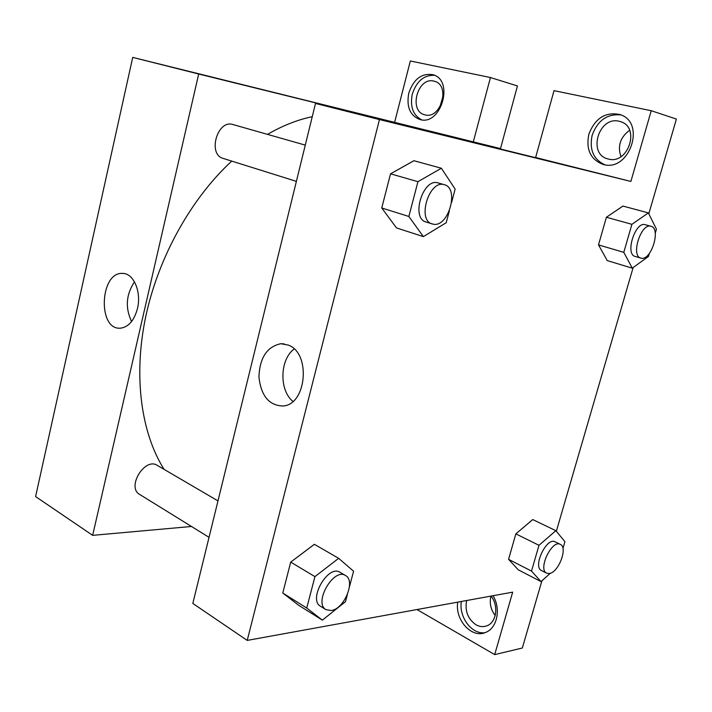 <?xml version="1.0" encoding="UTF-8"?>
<svg xmlns="http://www.w3.org/2000/svg" width="712" height="712" viewBox="0 0 712 712"><rect width="100%" height="100%" fill="white"/><g stroke="black" fill="none" stroke-linecap="round" stroke-linejoin="round"><path stroke-width="1.07" d="M191.475 526.479L92.649 535.353L35.6 496.576L132.717 57.396L473.302 141.875L490.452 77.528L410.334 60.983L394.679 122.135M408.777 93.121C413.619 79.059 421.682 72.918 432.985 74.716C454.612 80.331 440.942 126.327 419.858 119.5C409.987 115.549 406.294 106.747 408.777 93.121M434.471 75.285C423.934 74.956 416.547 81.23 412.301 94.091C409.872 106.595 412.996 115.175 421.682 119.839M433.742 81.079L434.596 81.301C450.91 85.431 440.648 119.99 424.77 114.783C408.377 111.303 417.481 76.78 433.742 81.079M439.891 106.951L443.14 95.746M490.452 77.528L517.437 85.947L500.518 148.594L473.302 141.875M334.159 107.396L358.723 113.493L334.159 107.396M92.649 535.353L198.692 74.021L132.717 57.396M198.692 74.021L459.614 138.44M358.723 113.502L329.62 106.239M137.478 308.483C134.176 320.658 128.445 327.226 120.292 328.196C97.428 330.065 99.867 271.797 122.553 273.408C133.518 273.061 141.652 291.769 137.478 308.483M134.488 281.818C126.069 294.519 125.098 307.762 131.569 321.548M209.034 537.337L139.605 494.395C126.38 487.239 144.865 457.015 157.263 465.363L217.979 500.892M296.379 181.364L223.212 158.429C207.29 154.451 217.409 119.162 232.984 124.547L305.279 145.123M164.071 469.342C141.101 432.905 133.206 376.265 145.702 316.751C158.367 257.281 191.092 198.595 231.729 161.099M267.516 134.372C282.593 125.65 297.509 119.758 312.248 116.706M416.992 609.543L494.698 654.604L512.676 592.153L247.215 640.408L192.819 603.438L315.505 103.445L571.362 166.492L535.638 157.521L554.016 90.647L651.231 110.716L630.877 181.435L571.362 166.492M629.613 130.296C620.25 137.256 617.366 146.04 620.962 156.631M490.942 596.104C489.313 603.135 490.728 609.606 495.187 615.497M494.698 654.604L522.332 648.018L541.912 580.796M556.339 531.268L633.146 267.543M648.81 213.769L676.4 119.055L651.231 110.716M608.342 159.016L607.941 158.918C587.373 154.299 598.569 115.94 619.075 121.245L620.633 121.681C640.622 127.368 628.1 164.935 608.342 159.016M620.98 114.944C607.265 113.617 597.653 120.381 592.153 135.244C589.198 149.52 593.381 159.346 604.719 164.721M588.824 134.301C595.01 118.245 605.378 111.651 619.921 114.534C646.656 122.446 629.221 172.829 602.975 164.356C590.533 159.532 585.816 149.511 588.824 134.301M491.004 596.086C498.863 605.467 496.531 622.448 486.946 625.786C483.341 627.147 479.692 626.818 475.999 624.789C467.855 619.031 464.74 610.941 466.645 600.519M461.314 601.489C458.777 617.028 471.629 634.481 484.783 632.737M493.016 595.721C501.177 608.653 497.216 628.189 485.646 632.407C471.78 638.86 454.719 619.903 457.745 602.138M649.317 253.508L648.454 256.453L632.283 268.175L607.256 260.601L598.498 244.892L606.402 217.258L622.938 206.062L648.383 212.897L656.437 229.193L655.245 233.26M449.352 210.885L446.21 222.705L423.373 236.624L396.504 227.92L381.748 207.984L390.541 173.808L413.948 160.69M347.376 594.582L345.498 601.658L322.385 620.152L298.559 605.2L282.771 593.025L290.71 562.115L314.357 544.306L338.663 558.333L353.579 571.22L349.432 586.857M550.394 573.222L541.022 581.588L518.292 569.831L508.573 559.321L515.853 533.866L532.745 519.555M247.215 640.408L379.469 119.563L630.877 181.435M288.405 345.115C311.091 353.205 306.649 404.55 283.171 405.991C269.163 405.662 261.09 396.005 258.937 377.04C259.684 357.842 266.955 346.735 280.759 343.718L288.405 345.115M379.469 119.563L315.505 103.445M294.172 348.996C279.772 359.453 279.006 390.203 292.908 401.408M484.32 145.141L510.228 151.585L484.32 145.141M510.308 151.603L477.814 143.486M322.385 620.152L306.738 608.03L314.927 576.631L338.663 558.333M345.525 575.536L340.033 572.323C328.205 564.127 307.78 599.566 320.551 606.295L325.989 609.65L331.231 610.522C344.314 609.098 355.964 580.583 345.525 575.536C333.723 567.348 313.236 602.948 325.989 609.65M306.738 608.03L282.771 593.025L290.71 562.115L314.366 544.342M314.927 576.631L290.71 562.115M423.373 236.624L408.857 216.475L417.935 181.685L441.378 168.246L455.137 189.098L451.622 202.341M444.35 184.711L438.138 182.94C423.026 177.528 410.512 218.335 426.088 222.028L433.288 224.2C448.48 227.671 459.641 188.137 444.35 184.711C429.256 179.299 416.671 220.275 432.22 223.951M441.378 168.246L413.948 160.725L390.541 173.808L381.748 207.984L408.857 216.475M417.935 181.685L390.541 173.808M541.022 581.588L531.508 571.095L538.975 545.312L555.849 530.68L564.936 541.681L562.952 548.436M560.326 544.369L555.129 541.832C546.7 536.777 532.407 566.823 541.503 570.543L546.665 573.178L549.299 573.516C558.555 572.635 568.149 547.323 560.326 544.369C551.933 539.322 537.604 569.475 546.665 573.178M555.849 530.68L532.754 519.582L515.853 533.866L508.573 559.321L531.508 571.095M538.975 545.312L515.853 533.866M632.283 268.175L623.792 252.342L631.9 224.307L648.383 212.897M650.982 226.282L645.241 224.707C635.273 221.094 624.771 254.317 635.166 256.445L641.352 258.233C651.4 260.681 661.199 228.33 650.982 226.282C641.04 222.669 630.485 256.008 640.853 258.118M623.792 252.342L598.498 244.892L606.402 217.258L622.938 206.097M631.9 224.307L606.402 217.258M122.553 273.408L124.102 273.559M280.759 343.718L284.257 343.887"/></g></svg>

